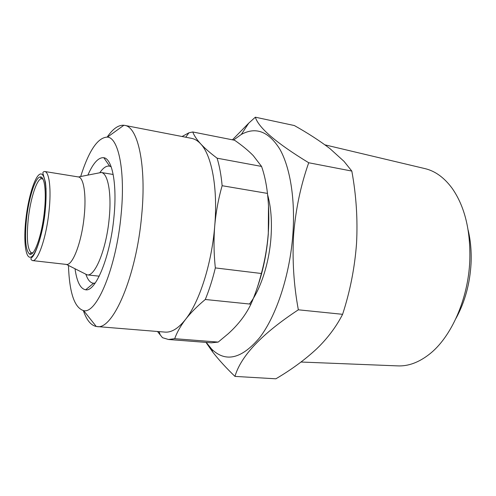 <?xml version="1.0" encoding="UTF-8"?>
<svg xmlns="http://www.w3.org/2000/svg" width="496" height="496" viewBox="0 0 496 496"><rect width="100%" height="100%" fill="white"/><g stroke="black" fill="none" stroke-linecap="round" stroke-linejoin="round"><path stroke-width="0.74" d="M99.981 172.478C103.23 167.815 106.367 165.689 109.399 166.098L111.154 166.749M87.879 175.1C93.205 162.979 98.512 157.189 103.807 157.722C112.257 158.633 117.267 184.413 113.956 216.994C110.391 256.382 95.728 292.045 85.665 289.782C80.426 288.87 76.874 281.864 75.014 268.758M80.668 176.52C88.951 150.443 97.886 137.305 107.483 137.101C118.556 137.838 125.469 171.318 121.098 214.749C116.38 267.431 96.689 314.241 83.65 310.632C74.462 307.849 69.403 292.789 68.454 265.447M107.192 137.063C112.846 128.811 118.414 124.874 123.895 125.252L124.601 125.364C137.876 126.66 146.593 165.106 141.682 215.351C136.394 276.52 112.778 330.435 96.968 326.554L96.255 326.467C90.88 325.357 86.577 320.063 83.353 310.595M261.559 166.427L253.258 155.62C248.322 150.579 242.104 145.452 234.608 140.25L192.764 131.973C194.079 135.52 196.707 139.475 200.663 143.846C204.73 148.242 210.211 153.016 217.099 158.187L261.559 166.427C264.287 174.121 266.259 183.117 267.474 193.409L222.134 185.709C218.414 198.722 215.94 212.152 214.725 225.984C211.736 263.748 199.423 301.946 185.541 319.399C178.393 328.414 171.548 332.642 165.001 332.103L96.968 326.554M268.485 206.045L268.293 234.013C266.755 253.338 263.029 271.38 257.108 288.139M124.601 125.364L191.611 138.359C194.816 138.979 197.836 140.808 200.663 143.846C211.724 155.291 217.998 188.127 214.725 225.984C213.627 239.934 213.838 253.915 215.345 267.914L261.38 273.494C264.883 260.505 267.177 247.268 268.249 233.783C269.204 220.373 268.944 206.913 267.474 193.409M261.38 273.494C258.509 284.741 255.025 294.959 250.92 304.166L205.282 299.491C197.247 306.181 190.669 312.821 185.541 319.399C180.544 325.984 176.929 332.413 174.697 338.687L218.19 342.091L228.185 333.771C238.241 324.688 245.824 314.817 250.92 304.166M218.19 342.091L211.408 342.817L168.485 339.487L162.502 337.702L157.48 331.489M324.954 144.857L424.495 168.497C434.973 170.841 444.236 177.518 452.296 188.523C464.845 206.634 470.673 230.696 469.793 260.704C468.236 299.113 451.193 337.168 429.561 354.082C418.829 362.508 408.109 366.439 397.389 365.874L301.029 362.03M468.143 230.088C470.605 240.486 471.578 251.565 471.064 263.32C469.929 283.7 464.913 302.033 456.022 318.327M32.897 252.755L31.304 252.811C27.435 249.457 26.406 238.309 28.216 219.35C30.33 199.119 36.723 178.957 41.484 178.672L43.003 179.155M45.874 187.308L46.072 189.032M26.455 219.294C28.656 198.276 35.259 177.301 40.188 176.954C44.51 175.906 46.605 191.518 44.386 211.494C41.968 235.34 34.181 257.015 29.593 254.113C25.612 250.598 24.564 238.991 26.455 219.294M44.677 171.498L78.455 176.954C83.688 177.5 86.459 194.792 84.196 216.225C81.741 242.011 72.645 265.819 66.445 264.436L32.445 260.574C30.628 259.551 30.442 258.503 31.874 257.424C35.433 255.012 43.102 233.659 45.192 211.147C46.308 199.522 46.395 189.931 45.465 182.361L42.985 173.612C42.662 172.397 43.226 171.69 44.677 171.498C49.296 171.771 51.435 189.317 49.017 211.277C46.345 237.677 37.839 262.093 32.445 260.574M98.183 173.079L101.215 172.49C107.905 173.048 111.774 193.291 109.182 218.569C106.411 249.011 95.04 276.799 87.153 274.865L84.394 273.482M233.542 140.039L241.335 134.428C255.818 126.53 268.634 131.415 279.794 149.104C290.061 167.183 295.387 199.07 292.894 234.056C289.974 274.759 276.483 315.642 259.761 337.522C241.831 358.806 225.854 362.731 211.823 349.296L206.237 342.414M205.983 342.395L212.685 351.999C218.792 359.867 226.219 367.995 234.968 376.396C240.92 355.892 262.043 333.696 298.344 309.808C293.7 284.772 292.138 259.52 293.657 234.056C295.759 208.996 300.781 185.231 308.717 162.756C276.446 143.09 258.652 127.906 255.347 117.199L248.725 123.163L232.426 139.822M308.717 162.756L351.819 171.07C356.24 195.17 357.814 219.257 356.543 243.344C354.752 267.66 350.102 291.313 342.6 314.315C336.889 325.556 329.189 336.145 319.486 346.084L316.349 349.153C304.643 359.953 291.146 369.836 275.869 378.801L234.968 376.396M298.344 309.808L342.6 314.315M255.347 117.199L294.351 125.544C307.942 133.182 319.796 140.864 329.921 148.589L343.988 161.324L351.819 171.07M174.697 338.687L168.485 339.487M215.345 267.914C212.542 279.484 209.182 290.011 205.282 299.491M217.099 158.187C219.492 166.011 221.173 175.187 222.134 185.709M182.051 136.505L188.945 132.792L192.764 131.973M95.182 283.073L93.31 283.228C90.284 282.807 87.835 279.911 85.963 274.542M45.136 211.172C42.675 234.515 35.569 256.296 30.529 257.195C25.445 258.441 23.473 240.634 25.823 219.567C28.105 198.53 34.292 177.611 39.519 174.4C44.776 170.853 47.672 187.792 45.136 211.172M267.617 194.816C271.002 206.906 272.124 221.148 270.983 237.559C269.123 263.667 260.35 290.148 249.445 304.011M109.641 166.141L111.017 166.377M109.647 166.148L103.807 157.722M83.65 310.632L96.255 326.467M42.005 178.678L42.823 178.808M41.484 178.672L40.188 176.954M66.445 264.436L87.122 274.858M87.153 274.865L99.212 276.179M211.823 349.296L212.685 351.999M241.335 134.428L248.725 123.163M101.215 172.49L113.181 174.474M78.455 176.954L101.184 172.49M31.304 252.811L29.593 254.113M31.806 252.941L32.624 253.041M159.024 331.613L160.313 335.079M185.721 137.218L188.945 132.792M107.483 137.101L123.895 125.252M94.947 283.396L93.552 283.253L85.665 289.782"/></g></svg>
